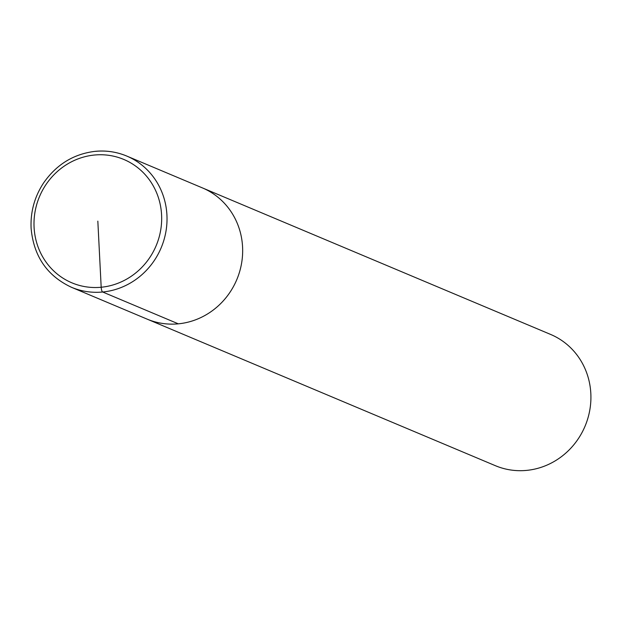 <?xml version="1.0" encoding="UTF-8"?>
<svg xmlns="http://www.w3.org/2000/svg" width="622" height="622" viewBox="0 0 622 622"><rect width="100%" height="100%" fill="white"/><g stroke="black" fill="none" stroke-linecap="round" stroke-linejoin="round"><path stroke-width="0.93" d="M495.407 465.699A71.196 67.324 -67.2 0 0 585.061 426.163A71.196 67.324 -67.2 0 0 550.618 334.434L126.733 156.052A71.196 67.324 -67.2 0 0 95.555 151.348M71.522 287.31A71.196 67.324 -67.2 0 0 161.168 247.774A71.196 67.324 -67.2 0 0 126.733 156.052C116.734 151.885 106.269 150.306 95.36 151.317C73.691 153.883 56.4 164.488 43.47 183.125C34.521 196.879 30.4 211.884 31.1 228.134C33.596 256.14 47.062 275.857 71.499 287.302L147.134 319.133A71.196 67.324 -67.2 0 0 236.803 279.605A71.196 67.324 -67.2 0 0 202.368 187.875A71.196 67.324 -67.2 0 1 236.803 279.605A71.196 67.324 -67.2 0 1 147.157 319.14L495.384 465.691M97.833 221.137L101.184 287.24A4.268 1.236 84.5 0 0 102.677 292.006L178.312 323.829M94.482 155.026A66.927 63.281 -67.2 0 0 44.294 259.498A66.927 63.281 -67.2 0 0 154.722 248.878A66.927 63.281 -67.2 0 0 94.482 155.026"/></g></svg>
